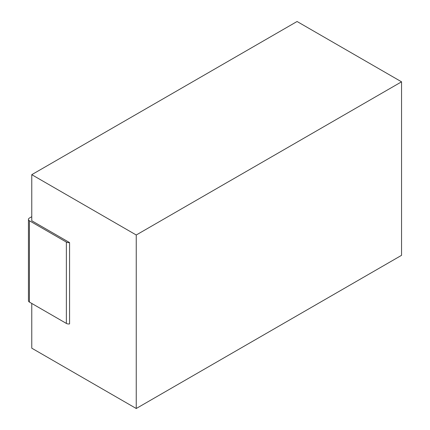 <?xml version="1.0" encoding="UTF-8"?>
<svg xmlns="http://www.w3.org/2000/svg" width="430" height="430" viewBox="0 0 430 430"><rect width="100%" height="100%" fill="white"/><g stroke="black" fill="none" stroke-linecap="round" stroke-linejoin="round"><path stroke-width="0.64" d="M31.766 303.446L31.766 348.182L136.245 408.5L401.55 255.329L401.55 81.818L136.245 234.995L136.245 408.5M401.55 81.818L297.071 21.5L31.766 174.671L31.766 220.762L69.569 242.584L69.569 323.914A3.322 1.919 180 0 1 66.36 323.419L29.423 302.091A3.322 1.919 180 0 1 28.45 300.737L28.45 219.407A3.322 1.919 0 0 0 29.423 220.762L66.36 242.09A3.322 1.919 0 0 0 69.569 242.584M31.766 216.693L29.423 218.048A3.322 1.919 0 0 0 28.45 219.407M31.766 174.671L136.245 234.995M29.423 302.091L29.423 220.762M66.36 242.09L66.36 323.419"/></g></svg>

